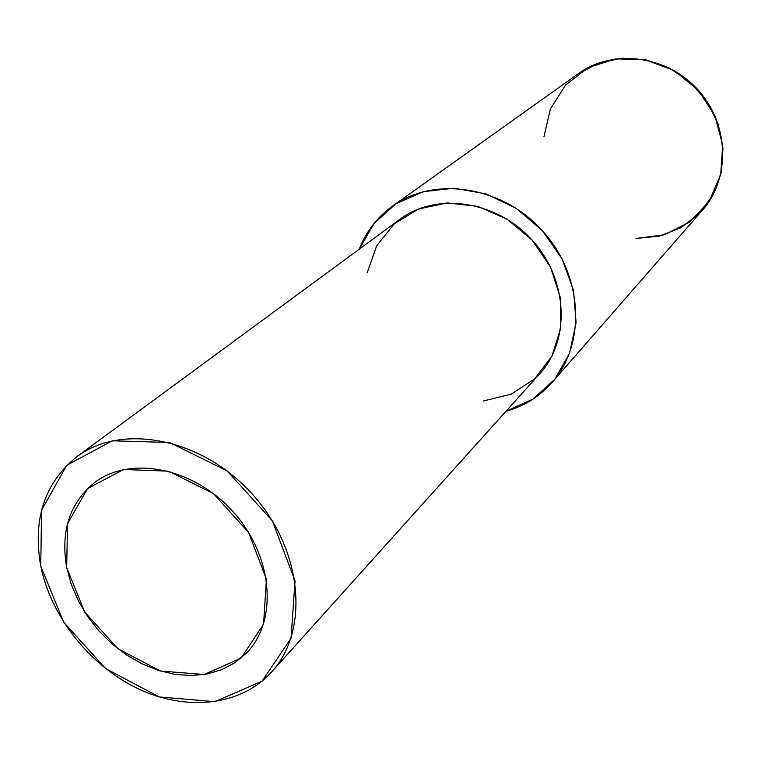 <?xml version="1.0" encoding="UTF-8"?>
<svg xmlns="http://www.w3.org/2000/svg" width="761" height="761" viewBox="0 0 761 761"><rect width="100%" height="100%" fill="white"/><g stroke="black" fill="none" stroke-linecap="round" stroke-linejoin="round"><path stroke-width="1.14" d="M543.925 136.809L550.403 108.937L565.623 85.013L588.158 67.643L615.735 58.844L645.414 59.777L673.904 70.469L697.961 89.817L714.855 115.662L722.684 145.066L720.686 174.688L709.223 201.265L689.713 221.984L664.41 234.778L636.034 238.478L659.311 236.167L680.895 227.72L699.273 213.632L713.057 194.797L721.181 172.509L722.95 148.347L718.156 124.091L707.083 101.555L690.55 82.464L669.794 68.252L646.412 59.976L622.156 58.197L598.831 62.973L578.122 73.855M359.202 249.199C366.222 231.306 377.504 216.818 393.047 205.717C435.178 175.515 503.43 186.369 543.354 231.753C583.687 276.785 586.189 345.608 551.05 383.639C538.712 397.061 523.701 406.269 506.008 411.263L532.938 399.116L554.75 379.292L569.58 353.18L576.077 322.75L573.537 290.407L562.037 258.845L542.441 230.735L516.396 208.466L486.117 193.903L454.184 188.195L423.259 191.667L395.815 203.853L373.946 223.601L359.202 249.199M551.05 383.639L701.518 211.244C730.398 179.805 729.723 125.308 698.674 90.607C667.949 55.62 613.823 48.333 579.064 73.18L393.047 205.717M367.163 272.819L376.666 245.813L394.284 223.81L418.55 208.98L447.278 202.902L477.775 206.355L507.035 219.139L532.11 240.086L550.488 267.101L560.334 297.484L560.762 328.162L551.887 356.158L534.736 378.845L511.107 394.208L483.302 401.009M66.683 567.563L71.258 584.372L78.297 600.81L87.61 616.467L98.959 630.945L112.057 643.882L126.564 654.955L142.126 663.868L158.345 670.393L174.821 674.332L191.125 675.578L206.83 674.056L221.508 669.775L234.749 662.812L246.184 653.328C278.184 621.347 273.332 556.586 233.598 512.324C194.274 467.72 130.179 455.011 94.345 482.74C69.689 503.069 60.471 531.349 66.683 567.563L67.558 523.587L87.629 488.495L123.577 469.527L168.581 471.154L213.441 493.585L248.552 532.377L266.426 579.226L263.563 624.163L241.123 658.037L204.195 674.512L160.343 671.012L117.907 648.714L84.661 611.987L66.683 567.563M270.459 673.247L538.874 374.707C570.417 341.518 568.477 280.666 532.919 240.98C497.723 200.961 437.356 191.639 400.476 218.864L77.384 456.315C123.025 422.46 203.529 438.802 253.175 495.097C303.297 550.974 309.756 632.343 270.459 673.247C239.458 706.198 185.636 711.43 137.703 688.534C89.741 665.552 50.958 616.676 40.761 566.051C32.476 518.954 44.68 482.379 77.384 456.315M40.761 566.051L63.648 622.194L105.665 668.605L159.277 696.943L214.887 701.699L262.05 681.152L291.035 638.26L295.049 580.89L272.333 520.819L227.301 471.078L169.77 442.502L112.276 440.8L66.692 465.371L41.56 510.25L40.761 566.051"/></g></svg>
